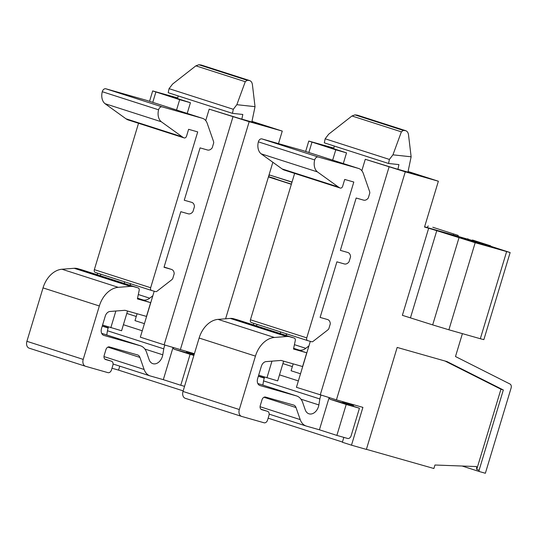 <?xml version="1.0" encoding="UTF-8"?>
<svg xmlns="http://www.w3.org/2000/svg" width="538" height="538" viewBox="0 0 538 538"><rect width="100%" height="100%" fill="white"/><g stroke="black" fill="none" stroke-linecap="round" stroke-linejoin="round"><path stroke-width="0.81" d="M291.347 184.285L268.428 176.921L225.597 318.785M102.57 325.046L121.581 330.756L127.54 311.025M154.211 291.233L140.337 337.178L164.13 344.818L194.393 353.708M283.64 361.159L277.682 380.891L258.664 375.181M343.836 437.381L342.363 442.256L351.489 445.182L362.901 407.374L336.432 399.855L296.431 387.313L310.305 341.361M366.398 449.331L433.897 468.504L434.946 465.014L476.56 466.56L476.715 469.466L479.096 470.232L479.163 471.496L485.363 473.258L511.1 388.019A3.591 2.582 107.8 0 0 509.984 384.011L455.491 356.533L462.404 333.634M111.978 368.248L118.568 370.117M479.163 471.496L462.122 466.022M177.715 97.943L152.691 90.922L179.672 99.678L190.425 102.731L171.071 96.517L177.627 98.373M251.932 121.595L263.277 125.24L239.289 118.421L209.181 109.153L249.181 121.689L282.268 131.09L251.979 121.359M268.428 176.921L272.853 162.274M278.482 143.619L282.268 131.09M268.516 176.646L274.676 178.488A37.707 0.639 -163.2 0 0 291.401 184.104M292.026 182.046L269.612 175.018L291.979 182.2M432.801 227.258L458.181 235.409L432.801 227.258M436.769 230.681L475.182 242.712L448.887 329.794L432.68 324.898L402.37 315.322L428.665 228.233L436.769 230.681L410.474 317.77M428.665 228.233L424.529 227.056L438.369 181.225L405.275 171.824L365.282 159.288L395.383 168.555L419.378 175.368L408.026 171.73M490.696 246.222L490.703 245.853L472.458 239.995L482.586 243.418L424.603 226.801M490.703 245.853L484.745 244.313L510.138 252.551L475.182 242.712M485.538 245.456A21.85 0.37 -163.2 0 1 462.841 238.684A21.85 0.37 -163.2 0 1 450.151 234.494A21.85 0.37 -163.2 0 1 456.587 236.155A21.85 0.37 -163.2 0 1 479.351 242.954A21.85 0.37 -163.2 0 1 491.981 247.124A21.85 0.37 -163.2 0 1 485.538 245.456M269.612 175.018L268.617 176.309M428.255 225.967L427.064 227.5M453.164 235.059L453.635 234.117M458.181 235.409L458.262 236.512M467.912 238.704L467.562 239.148M408.073 171.494L438.369 181.225M479.096 470.232L503.326 389.976L447.024 361.59L397.165 347.434L366.378 449.412L351.489 445.182M448.887 329.794L480.32 338.725L506.614 251.643M510.138 252.551L483.85 339.639L480.32 338.725M456.453 236.175L454.267 235.516A21.547 0.363 16.8 0 0 453.756 235.375L452.142 234.945A21.547 0.363 16.8 0 0 451.799 234.857L450.851 234.629A21.547 0.363 16.8 0 0 450.689 234.595L452.781 235.261L450.44 234.588A21.547 0.363 16.8 0 0 450.467 234.608L450.931 234.81A21.547 0.363 16.8 0 0 451.147 234.898L452.303 235.301A21.547 0.363 16.8 0 0 452.693 235.436L454.489 236.034A21.547 0.363 16.8 0 0 455.047 236.216L457.408 236.969A21.547 0.363 16.8 0 0 458.1 237.191L460.918 238.078A21.547 0.363 16.8 0 0 461.718 238.327L464.872 239.302A21.547 0.363 16.8 0 0 465.747 239.571L469.102 240.594A21.547 0.363 16.8 0 0 470.01 240.869L473.413 241.898A21.547 0.363 16.8 0 0 474.314 242.167L477.623 243.149A21.547 0.363 16.8 0 0 478.477 243.405L481.55 244.299A21.547 0.363 16.8 0 0 482.317 244.521L485.014 245.301A21.547 0.363 16.8 0 0 485.666 245.483L487.865 246.101A21.547 0.363 16.8 0 0 488.376 246.243L489.99 246.673A21.547 0.363 16.8 0 0 490.333 246.76L491.281 246.982A21.547 0.363 16.8 0 0 491.443 247.016L489.351 246.35L491.692 247.029A21.547 0.363 16.8 0 0 491.665 247.003L491.201 246.801A21.547 0.363 16.8 0 0 490.986 246.72L489.829 246.31A21.547 0.363 16.8 0 0 489.439 246.175L487.643 245.584A21.547 0.363 16.8 0 0 487.085 245.402L484.725 244.642A21.547 0.363 16.8 0 0 484.032 244.42L481.214 243.539A21.547 0.363 16.8 0 0 480.414 243.29L477.253 242.308A21.547 0.363 16.8 0 0 476.386 242.046L473.03 241.017A21.547 0.363 16.8 0 0 472.122 240.742L468.719 239.719A21.547 0.363 16.8 0 0 467.818 239.45L464.509 238.462A21.547 0.363 16.8 0 0 463.655 238.213L460.582 237.312A21.547 0.363 16.8 0 0 459.815 237.09L457.118 236.316A21.547 0.363 16.8 0 0 456.466 236.128M460.158 237.305L486.823 245.57L464.966 239.235L455.309 236.054L460.158 237.305M476.715 469.466L500.945 389.216L445.04 361.032M503.326 389.976L500.945 389.216M353.688 404.751L353.244 406.23M342.43 442.028L268.139 418.167M183.169 390.877L118.562 370.131L119.766 366.156M353.547 405.222L342.571 401.698M194.285 354.071L186.471 351.563M186.498 351.724L194.238 354.212M342.598 401.859L353.506 405.363M333.728 148.508L327.171 146.652L346.526 152.866L335.773 149.813L308.785 141.057L333.816 148.078M327.561 319.532L320.117 317.42L336.902 261.831L344.347 263.943A5.985 4.297 107.8 0 0 349.041 261.771L350.547 256.774A5.985 4.297 107.8 0 0 347.904 252.517A5.985 4.297 107.8 0 0 347.804 252.483L340.359 250.372L356.163 198.018L363.607 200.136A5.985 4.297 107.8 0 0 368.308 197.957L369.814 192.967A5.985 4.297 107.8 0 0 369.485 191.185L363.305 173.444A11.97 8.595 107.8 0 0 358.671 168.488A11.97 8.595 107.8 0 0 358.469 168.428L318.261 157.009A3.591 2.582 107.8 0 0 314.69 159.934A11.97 8.595 107.8 0 0 317.413 171.898L338.409 187.016A17.956 12.899 107.8 0 0 340.144 188.011A2.394 1.722 107.8 0 0 340.265 188.058A2.394 1.722 107.8 0 0 342.652 186.249L344.71 179.443L353.809 182.032L306.754 337.864A2.394 1.722 107.8 0 0 307.682 340.615A2.394 1.722 107.8 0 0 307.716 340.628L311.657 341.744A2.394 1.722 107.8 0 0 313.029 341.408L327.534 330.144A5.985 4.297 107.8 0 0 328.799 328.819L330.305 323.822A5.985 4.297 107.8 0 0 327.662 319.565A5.985 4.297 107.8 0 0 327.561 319.532L327.662 319.565M361.825 170.721L365.282 159.288M259.827 385.49L260.029 385.558A5.985 4.297 107.8 0 1 259.928 385.524A5.985 4.297 107.8 0 1 257.621 378.651L261.36 366.27A5.985 4.297 107.8 0 1 266.095 361.61L281.085 360.433L302.591 366.539L306.741 352.793L293.506 349.034L295.275 340.527A2.394 1.722 107.8 0 0 294.279 338.059A2.394 1.722 107.8 0 0 294.239 338.046L289.982 336.835A17.956 12.899 107.8 0 0 286.593 336.506L274.387 337.467A23.941 17.196 107.8 0 0 255.442 356.116L239.316 409.532A5.985 4.297 107.8 0 0 241.623 416.405A5.985 4.297 107.8 0 0 241.723 416.439L264.057 422.781A3.591 2.582 107.8 0 0 267.574 420.05L268.96 415.464A3.591 2.582 107.8 0 0 267.574 411.341A3.591 2.582 107.8 0 0 267.514 411.321L261.724 409.674A3.591 2.582 -72.2 0 1 261.663 409.66A3.591 2.582 -72.2 0 1 260.278 405.538L262.013 399.808A3.591 2.582 -72.2 0 1 265.53 397.071L293.593 405.047A5.985 4.297 107.8 0 1 293.694 405.074A5.985 4.297 107.8 0 1 296.014 407.555L300.217 419.606A15.562 11.177 107.8 0 0 306.236 426.049A15.562 11.177 107.8 0 0 306.499 426.13L319.417 429.795L329.108 397.703M260.029 385.558L296.364 395.881A15.562 11.177 107.8 0 1 296.626 395.955A15.562 11.177 107.8 0 1 302.652 402.397L305.241 409.828A9.576 6.88 107.8 0 0 308.946 413.796A9.576 6.88 107.8 0 0 318.873 404.932L319.875 398.981A11.97 8.595 -72.2 0 1 320.991 395.201M286.593 336.506L230.277 318.422A17.956 12.899 -72.2 0 1 233.667 318.745L237.924 319.955A2.394 1.722 -72.2 0 1 237.964 319.969A2.394 1.722 -72.2 0 1 238.004 319.982M230.277 318.422L218.072 319.377A23.941 17.196 107.8 0 0 199.127 338.032L183.001 391.442A5.985 4.297 107.8 0 0 185.307 398.322A5.985 4.297 107.8 0 0 185.402 398.349L241.522 416.372M264.676 377.111A11.97 8.595 107.8 0 0 263.559 380.891L319.875 398.981M262.853 385.107L263.559 380.891M302.551 150.465A11.97 8.595 107.8 0 0 302.349 150.398A11.97 8.595 107.8 0 0 302.148 150.337L261.945 138.918A3.591 2.582 107.8 0 0 258.368 141.85A11.97 8.595 107.8 0 0 261.098 153.807L282.094 168.925A17.956 12.899 -72.2 0 0 283.829 169.927A2.394 1.722 -72.2 0 0 283.95 169.968A2.394 1.722 -72.2 0 0 284.077 170.001M294.636 173.404L250.439 319.78A2.394 1.722 -72.2 0 0 251.36 322.531A2.394 1.722 -72.2 0 0 251.401 322.544L307.642 340.601M336.869 435.403L347.622 438.457A3.591 2.582 107.8 0 0 351.139 435.719L359.445 408.221L346.21 404.462L336.869 435.403L319.417 429.795M342.558 401.59A2.394 1.668 -74.1 0 0 343.58 403.123L330.345 399.364A2.394 1.668 105.9 0 1 329.317 397.764M330.345 399.364L346.21 404.462M343.58 403.123L359.445 408.221M293.176 363.87L291.098 370.763L300.513 373.789M306.741 352.793L293.6 348.57M293.654 348.321L298.94 350.016L293.613 348.503M287.198 334.037L285.611 335.268M333.681 148.737L334.239 146.033M392.942 154.83L411.133 156.8L408.517 134.809C408.16 132.462 407.138 131.07 405.464 130.653L403.298 130.418L401.375 131.844L392.942 154.83L389.404 159.423L388.557 163.478L398.92 164.601L397.945 169.282M308.94 345.887L305.799 348.321A11.97 8.595 107.8 0 1 298.94 350.016M407.945 172.126L411.133 156.8M405.847 130.727L357.077 115.112L354.912 114.876L351.973 115.979L328.691 134.191L325.154 138.791L389.404 159.423M325.154 138.791L324.313 142.846L388.557 163.478M357.676 115.267L357.077 115.112M261.098 153.807L317.413 171.898M332.659 160.129L335.773 149.813M343.298 163.552L346.526 152.866M266.929 377.837L271.966 361.146M280.291 333.567L280.775 331.973M258.348 376.244L264.272 378.147M264.387 377.837L258.381 376.129M171.461 269.397L164.016 267.285L180.802 211.696L188.246 213.808A5.985 4.297 107.8 0 0 192.94 211.636L194.453 206.639A5.985 4.297 107.8 0 0 191.804 202.382A5.985 4.297 107.8 0 0 191.703 202.349L184.258 200.237L200.069 147.883L207.513 150.001A5.985 4.297 107.8 0 0 212.207 147.829L213.714 142.832A5.985 4.297 107.8 0 0 213.391 141.05L207.204 123.31A11.97 8.595 107.8 0 0 202.57 118.353A11.97 8.595 107.8 0 0 202.369 118.293L162.16 106.874A3.591 2.582 107.8 0 0 158.589 109.799A11.97 8.595 107.8 0 0 161.313 121.763L182.308 136.881A17.956 12.899 107.8 0 0 184.05 137.876A2.394 1.722 107.8 0 0 184.171 137.923A2.394 1.722 107.8 0 0 186.558 136.114L188.609 129.315L197.708 131.897L150.66 287.736A2.394 1.722 107.8 0 0 151.582 290.48A2.394 1.722 107.8 0 0 151.622 290.493L155.556 291.609A2.394 1.722 107.8 0 0 156.928 291.273L171.434 280.009A5.985 4.297 107.8 0 0 172.698 278.684L174.211 273.687A5.985 4.297 107.8 0 0 171.561 269.43A5.985 4.297 107.8 0 0 171.461 269.397L164.09 267.036M205.731 120.586L209.181 109.153M103.726 335.356L103.928 335.423A5.985 4.297 107.8 0 1 103.827 335.389A5.985 4.297 107.8 0 1 101.521 328.516L105.26 316.136A5.985 4.297 107.8 0 1 109.994 311.475L124.984 310.298L146.491 316.411L150.64 302.659L137.405 298.899L139.181 290.392A2.394 1.722 107.8 0 0 138.185 287.924A2.394 1.722 107.8 0 0 138.145 287.911L133.881 286.7A17.956 12.899 107.8 0 0 130.492 286.377L118.286 287.332A23.941 17.196 107.8 0 0 99.342 305.981L83.215 359.397A5.985 4.297 107.8 0 0 85.522 366.27A5.985 4.297 107.8 0 0 85.623 366.304L107.956 372.646A3.591 2.582 107.8 0 0 111.474 369.915L112.859 365.329A3.591 2.582 107.8 0 0 111.474 361.206A3.591 2.582 107.8 0 0 111.413 361.186L105.623 359.545A3.591 2.582 -72.2 0 1 105.562 359.525A3.591 2.582 -72.2 0 1 104.184 355.403L105.912 349.673A3.591 2.582 -72.2 0 1 109.429 346.936L137.499 354.912A5.985 4.297 107.8 0 1 137.6 354.939A5.985 4.297 107.8 0 1 139.914 357.42L144.117 369.471A15.562 11.177 107.8 0 0 150.142 375.914A15.562 11.177 107.8 0 0 150.405 375.995L163.317 379.66L173.007 347.568M103.928 335.423L140.263 345.746A15.562 11.177 107.8 0 1 140.526 345.82A15.562 11.177 107.8 0 1 146.551 352.269L149.14 359.693A9.576 6.88 107.8 0 0 152.846 363.661A9.576 6.88 107.8 0 0 162.772 354.798L163.781 348.846A11.97 8.595 -72.2 0 1 164.89 345.066M130.492 286.377L74.177 268.287A17.956 12.899 -72.2 0 1 77.566 268.617L81.83 269.82A2.394 1.722 -72.2 0 1 81.87 269.834A2.394 1.722 -72.2 0 1 81.904 269.847M74.177 268.287L61.971 269.242A23.941 17.196 107.8 0 0 43.027 287.897L26.9 341.314A5.985 4.297 107.8 0 0 29.207 348.187A5.985 4.297 107.8 0 0 29.308 348.214L85.421 366.237M108.575 326.976A11.97 8.595 107.8 0 0 107.459 330.762L163.781 348.846M106.753 334.972L107.459 330.762M146.45 100.33A11.97 8.595 107.8 0 0 146.255 100.263A11.97 8.595 107.8 0 0 146.054 100.203L105.845 88.783A3.591 2.582 107.8 0 0 102.274 91.716A11.97 8.595 107.8 0 0 104.997 103.673L125.993 118.797A17.956 12.899 -72.2 0 0 127.735 119.792A2.394 1.722 -72.2 0 0 127.856 119.839A2.394 1.722 -72.2 0 0 127.977 119.866M138.535 123.269L94.345 269.646A2.394 1.722 -72.2 0 0 95.266 272.396A2.394 1.722 -72.2 0 0 95.307 272.41L151.541 290.466M193.882 355.396L190.109 354.327L180.768 385.269L163.317 379.66M180.768 385.269L184.541 386.338M186.457 351.455A2.394 1.668 -74.1 0 0 187.48 352.995L174.245 349.236A2.394 1.668 105.9 0 1 173.216 347.629M174.245 349.236L190.109 354.327M187.48 352.995L193.976 355.08M137.082 313.735L134.998 320.628L144.419 323.654M150.64 302.659L137.506 298.435M137.553 298.186L142.839 299.881L137.52 298.368M131.097 283.903L129.51 285.14M177.58 98.602L178.145 95.898M236.841 104.695L255.032 106.665L252.416 84.681C252.06 82.327 251.044 80.935 249.363 80.518L247.198 80.283L245.274 81.709L236.841 104.695L233.304 109.288L232.463 113.35L242.82 114.466L241.844 119.147M152.846 295.752L149.705 298.186A11.97 8.595 107.8 0 1 142.839 299.881M251.845 121.992L255.032 106.665M249.746 80.592L200.983 64.977L198.818 64.742L195.879 65.844L172.597 84.056L169.06 88.656L233.304 109.288M169.06 88.656L168.212 92.711L232.463 113.35M201.582 65.132L200.983 64.977M104.997 103.673L161.313 121.763M110.828 327.703L115.865 311.011M124.197 283.432L124.675 281.838M176.558 109.994L179.672 99.678M187.204 113.417L190.425 102.731M102.247 326.109L108.172 328.012M108.286 327.703L102.281 325.994M336.432 399.855L405.275 171.824M458.975 237.816L432.68 324.898M320.231 394.953L389.075 166.928M289.982 336.835L233.667 318.745M218.072 319.377L274.387 337.467M199.127 338.032L255.442 356.116M183.001 391.442L239.316 409.532M260.91 409.203L267.514 411.321M263.97 397.259L296.014 407.555M260.076 406.715L300.217 419.606M279.504 374.858L298.368 380.917M282.907 363.58L292.349 366.613M300.984 399.189L318.873 404.932M296.626 395.955L257.783 383.48L296.364 395.881M351.973 115.979L401.375 131.844M354.912 114.876L403.298 130.418M306.754 337.864L250.439 319.78M340.144 188.011L283.829 169.927M338.409 187.016L282.094 168.925M258.368 141.85L314.69 159.934M261.945 138.918L318.261 157.009M302.148 150.337L358.469 168.428M256.498 325.92L256.976 324.333M308.859 152.489L311.979 142.167M294.414 344.663L305.799 348.321M294.239 338.046L237.924 319.955M249.181 121.689L180.338 349.72M232.974 116.793L164.13 344.818M133.881 286.7L77.566 268.617M61.971 269.242L118.286 287.332M43.027 287.897L99.342 305.981M26.9 341.314L83.215 359.397M104.809 359.068L111.413 361.186M107.876 347.131L139.914 357.42M103.975 356.58L144.117 369.471M123.404 324.723L142.267 330.783M126.807 313.446L136.255 316.478M144.89 349.054L162.772 354.798M140.526 345.82L101.682 333.345L140.263 345.746M195.879 65.844L245.274 81.709M198.818 64.742L247.198 80.283M150.66 287.736L94.345 269.646M184.05 137.876L127.735 119.792M182.308 136.881L125.993 118.797M102.274 91.716L158.589 109.799M105.845 88.783L162.16 106.874M146.054 100.203L202.369 118.293M155.879 92.032L152.765 102.354M100.882 274.198L100.398 275.786M138.313 294.528L149.705 298.186M138.145 287.911L81.83 269.82M185.307 398.322L241.623 416.405M260.903 409.196L267.574 411.341M269.168 414.139L306.236 426.049M357.44 115.186L405.719 130.694M307.682 340.615L251.36 322.531M340.265 188.058L283.95 169.968M302.349 150.398L358.671 168.488M253.284 324.891L253.768 323.304M305.651 151.46L308.785 141.057M294.279 338.059L237.964 319.969M29.207 348.187L85.522 366.27M104.809 359.061L111.474 361.206M113.067 364.004L150.142 375.914M201.34 65.051L249.619 80.559M151.582 290.48L95.266 272.396M184.171 137.923L127.856 119.839M146.255 100.263L202.57 118.353M164.09 267.03L171.561 269.43M152.691 90.922L149.551 101.326M97.667 273.169L97.19 274.757M138.185 287.924L81.87 269.834"/></g></svg>
